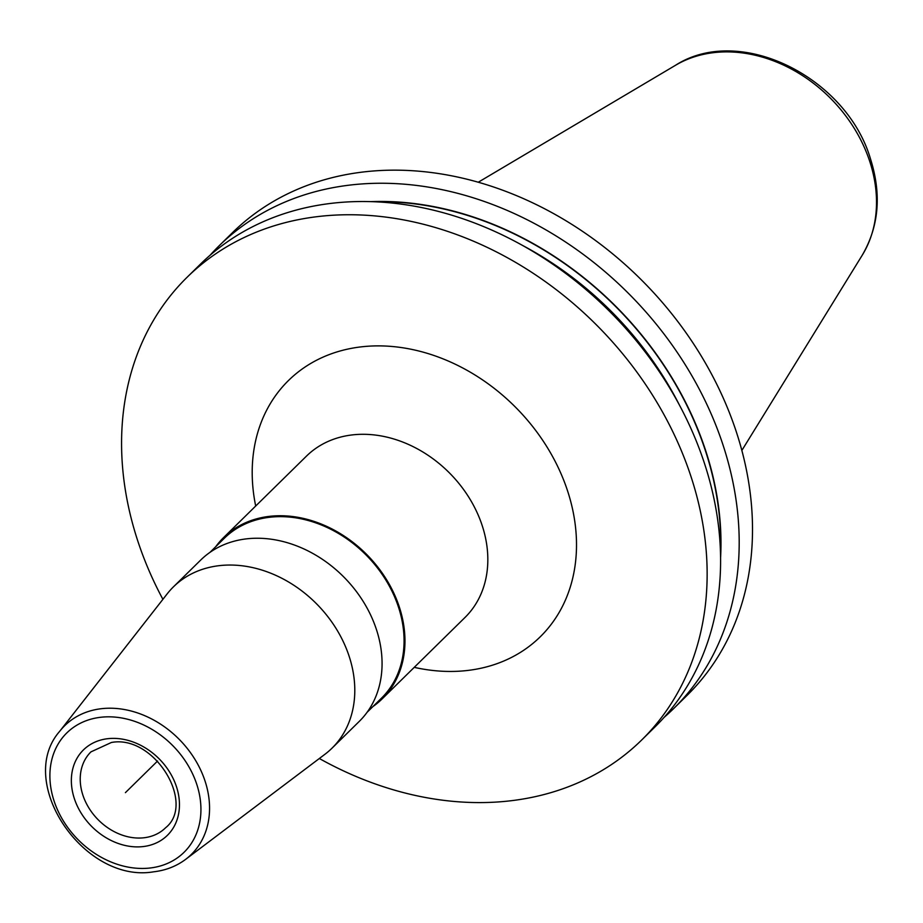 <?xml version="1.0" encoding="UTF-8"?>
<svg xmlns="http://www.w3.org/2000/svg" width="923" height="923" viewBox="0 0 923 923"><rect width="100%" height="100%" fill="white"/><g stroke="black" fill="none" stroke-linecap="round" stroke-linejoin="round"><path stroke-width="1.38" d="M664.168 717.333A324.331 258.682 -134.5 0 0 673.744 708.495L687.058 695.4A324.331 258.682 -134.5 0 0 736.496 432.379A324.331 258.682 45.5 0 0 510.627 193.242A324.331 258.682 45.5 0 0 232.388 232.758L219.074 245.841A324.331 258.682 -134.5 0 0 210.063 255.267M673.744 708.495A324.331 258.682 -134.5 0 0 723.182 445.474A324.331 258.682 -134.5 0 0 497.312 206.337A324.331 258.682 -134.5 0 0 219.074 245.841M319.335 758.51A324.331 258.682 -134.5 0 0 641.693 739.992L655.157 726.759A324.331 258.682 -134.5 0 0 704.584 463.738A324.331 258.682 -134.5 0 0 478.714 224.601A324.331 258.682 -134.5 0 0 200.476 264.116L187.023 277.338A324.331 258.682 -134.5 0 0 137.585 540.359A324.331 258.682 -134.5 0 0 162.898 599.327M641.693 739.992A324.331 258.682 -134.5 0 0 691.131 476.972A324.331 258.682 -134.5 0 0 465.261 237.834A324.331 258.682 -134.5 0 0 187.023 277.338M720.586 557.723A308.524 246.072 -134.5 0 0 705.749 450.874A308.524 246.072 45.5 0 0 370.631 201.629M167.155 593.893A113.102 90.212 45.5 0 1 173.42 586.866A113.102 90.212 45.5 0 1 219.397 565.637A113.102 90.212 -134.5 0 1 336.341 628.909A113.102 90.212 -134.5 0 1 331.98 748.207A113.102 90.212 -134.5 0 1 324.85 754.345L185.65 859.348A90.304 72.017 -134.5 0 0 197.176 763.194A90.304 72.017 -134.5 0 0 101.461 708.691A90.304 72.017 45.5 0 0 59.753 731.247L167.155 593.893M331.98 748.207L359.255 721.405A113.102 90.212 -134.5 0 0 363.616 602.108A113.102 90.212 -134.5 0 0 246.672 538.836A113.102 90.212 -134.5 0 0 200.695 560.065L173.42 586.866M372.915 706.568A113.102 90.212 -134.5 0 0 382.145 698.896A113.102 90.212 -134.5 0 0 386.518 579.598A113.102 90.212 -134.5 0 0 269.562 516.338A113.102 90.212 -134.5 0 0 223.597 537.567A113.102 90.212 -134.5 0 0 215.763 546.658M209.925 552.404L224.289 538.282A112.098 89.416 45.5 0 1 269.862 517.238A112.098 89.416 -134.5 0 1 385.779 579.944A112.098 89.416 -134.5 0 1 381.453 698.192L367.077 712.314M125.413 792.638L157.591 761.014M862.232 255.221C878.927 226.539 881.696 194.488 870.539 159.068C846.726 77.394 740.027 23.813 675.544 65.268A135.716 108.245 45.5 0 1 869.812 161.617A135.716 108.245 45.5 0 1 862.232 255.221L741.85 450.447M414.242 667.352A179.627 143.273 45.5 0 0 467.257 670.502A179.627 143.273 -134.5 0 0 567.645 491.117A179.627 143.273 -134.5 0 0 361.458 346.829A179.627 143.273 45.5 0 0 255.694 506.023M382.145 698.896L465.007 617.464A113.102 90.212 -134.5 0 0 469.38 498.166A113.102 90.212 -134.5 0 0 352.424 434.895A113.102 90.212 45.5 0 0 306.459 456.124L223.597 537.567M100.769 717.263A83.67 66.733 -134.5 0 0 54.019 800.818A83.67 66.733 -134.5 0 0 150.045 868.012A83.67 66.733 -134.5 0 0 196.807 784.458A83.67 66.733 -134.5 0 0 100.769 717.263M143.042 846.587A59.88 47.754 45.5 0 1 74.313 798.487A59.88 47.754 45.5 0 1 107.772 738.688A59.88 47.754 45.5 0 1 176.501 786.788A59.88 47.754 45.5 0 1 143.042 846.587M143.942 837.772A53.222 42.446 45.5 0 1 88.908 808.006A53.222 42.446 45.5 0 1 90.962 751.864L111.395 742.484C154.256 734.373 196.184 803.495 165.575 827.781A53.222 42.446 -134.5 0 1 143.942 837.772M522.591 245.46A303.54 242.103 45.5 0 1 679.397 405.012M375.015 201.791A308.201 245.818 45.5 0 1 705.484 450.909A308.201 245.818 -134.5 0 1 720.505 553.327M675.544 65.268L478.252 182.235M59.753 731.247C14.987 782.023 84.062 883.796 153.668 871.808C165.759 870.401 176.42 866.247 185.65 859.348"/></g></svg>
